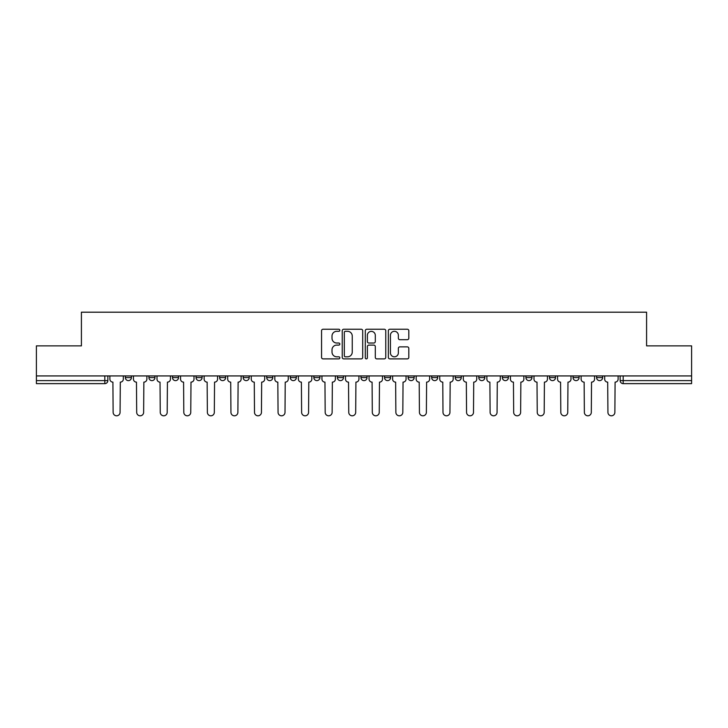 <?xml version="1.0" encoding="UTF-8"?>
<svg xmlns="http://www.w3.org/2000/svg" width="728" height="728" viewBox="0 0 728 728"><rect width="100%" height="100%" fill="white"/><g stroke="black" fill="none" stroke-linecap="round" stroke-linejoin="round"><path stroke-width="1.09" d="M339.83 330.275A1.037 1.037 0 0 0 338.793 329.238L323.041 329.238A1.483 1.483 0 0 0 321.567 330.721L321.567 357.403A1.483 1.483 0 0 0 323.041 358.886L338.793 358.886A1.037 1.037 0 0 0 339.83 357.848A1.037 1.037 0 0 0 338.793 356.811L336.755 356.811A4.741 4.741 0 0 1 332.014 352.07L332.014 349.84A4.741 4.741 0 0 1 336.755 345.099L338.793 345.099A1.037 1.037 0 0 0 339.83 344.062A1.037 1.037 0 0 0 338.793 343.024L336.755 343.024A4.741 4.741 0 0 1 332.014 338.283L332.014 336.054A4.741 4.741 0 0 1 336.755 331.313L338.793 331.313A1.037 1.037 0 0 0 339.83 330.275M596.596 377.595L596.596 375.93L596.596 377.595A3.021 3.021 0 0 0 599.617 380.617A3.021 3.021 0 0 1 596.596 377.595L602.638 377.595A3.021 3.021 0 0 1 599.617 380.617A3.021 3.021 0 0 0 602.638 377.595L602.638 375.93L602.638 377.595M384.539 375.93L384.539 377.595L390.581 377.595A3.021 3.021 0 0 1 387.56 380.617A3.021 3.021 0 0 1 384.539 377.595L384.539 375.93M313.859 375.93L313.859 377.595L319.901 377.595A3.021 3.021 0 0 1 316.88 380.617A3.021 3.021 0 0 1 313.859 377.595L313.859 375.93M266.73 375.93L266.73 377.595L272.773 377.595A3.021 3.021 0 0 1 269.751 380.617A3.021 3.021 0 0 1 266.73 377.595L266.73 375.93M243.17 375.93L243.17 377.595L249.213 377.595A3.021 3.021 0 0 1 246.191 380.617A3.021 3.021 0 0 1 243.17 377.595L243.17 375.93M196.05 375.93L196.05 377.595L202.084 377.595A3.021 3.021 0 0 1 199.072 380.617A3.021 3.021 0 0 1 196.05 377.595L196.05 375.93M407.325 339.694A1.483 1.483 0 0 0 408.808 338.211L408.808 330.721A1.483 1.483 0 0 0 407.325 329.238L389.835 329.238A1.483 1.483 0 0 0 388.352 330.721L388.352 357.403A1.483 1.483 0 0 0 389.835 358.886L407.325 358.886A1.483 1.483 0 0 0 408.808 357.403L408.808 348.366A1.483 1.483 0 0 0 407.325 346.883L399.836 346.883A1.483 1.483 0 0 0 398.362 348.366L398.362 352.843A3.968 3.968 0 0 1 394.394 356.811A3.968 3.968 0 0 1 390.426 352.843L390.426 335.28A3.968 3.968 0 0 1 394.394 331.313A3.968 3.968 0 0 1 398.362 335.28L398.362 338.211A1.483 1.483 0 0 0 399.836 339.694L407.325 339.694M36.4 375.93L36.4 345.873L81.409 345.873L81.409 312.194L646.591 312.194L646.591 345.873L691.6 345.873L691.6 375.93L36.4 375.93L36.4 380.617L107.844 380.617L107.844 375.93L107.844 380.617A3.021 3.021 0 0 1 104.823 383.638L36.4 383.638L36.4 380.617M362.699 330.721A1.483 1.483 0 0 0 361.224 329.238L343.725 329.238A1.483 1.483 0 0 0 342.242 330.721L342.242 357.403A1.483 1.483 0 0 0 343.725 358.886L361.224 358.886A1.483 1.483 0 0 0 362.699 357.403L362.699 330.721M366.776 329.238L384.275 329.238A1.483 1.483 0 0 1 385.758 330.721L385.758 357.403A1.483 1.483 0 0 1 384.275 358.886L376.786 358.886A1.483 1.483 0 0 1 375.302 357.403L375.302 346.583A1.483 1.483 0 0 0 373.819 345.099L368.859 345.099A1.483 1.483 0 0 0 367.376 346.583L367.376 357.848A1.037 1.037 0 0 1 366.339 358.886A1.037 1.037 0 0 1 365.301 357.848L365.301 330.721A1.483 1.483 0 0 1 366.776 329.238M620.156 375.93L620.156 380.617L691.6 380.617L691.6 383.638L623.177 383.638A3.021 3.021 0 0 1 620.156 380.617L620.156 375.93M691.6 375.93L691.6 380.617M573.036 375.93L573.036 377.595L579.079 377.595L579.079 375.93L579.079 377.595A3.021 3.021 0 0 1 576.057 380.617A3.021 3.021 0 0 1 573.036 377.595A3.021 3.021 0 0 0 576.057 380.617M555.519 377.595L555.519 375.93L555.519 377.595A3.021 3.021 0 0 1 552.497 380.617A3.021 3.021 0 0 1 549.476 377.595L555.519 377.595A3.021 3.021 0 0 1 552.497 380.617M549.476 375.93L549.476 377.595M531.95 375.93L531.95 377.595A3.021 3.021 0 0 1 528.928 380.617A3.021 3.021 0 0 1 525.916 377.595L531.95 377.595A3.021 3.021 0 0 1 528.928 380.617M525.916 375.93L525.916 377.595M508.39 375.93L508.39 377.595A3.021 3.021 0 0 1 505.369 380.617A3.021 3.021 0 0 1 502.347 377.595L508.39 377.595M502.347 375.93L502.347 377.595M484.83 375.93L484.83 377.595A3.021 3.021 0 0 1 481.809 380.617A3.021 3.021 0 0 1 478.787 377.595L484.83 377.595M478.787 375.93L478.787 377.595M461.27 375.93L461.27 377.595A3.021 3.021 0 0 1 458.249 380.617A3.021 3.021 0 0 1 455.228 377.595L461.27 377.595M455.228 375.93L455.228 377.595M437.71 375.93L437.71 377.595A3.021 3.021 0 0 1 434.689 380.617A3.021 3.021 0 0 1 431.668 377.595A3.021 3.021 0 0 0 434.689 380.617M431.668 375.93L431.668 377.595L437.71 377.595M414.141 375.93L414.141 377.595A3.021 3.021 0 0 1 411.12 380.617A3.021 3.021 0 0 1 408.099 377.595A3.021 3.021 0 0 0 411.12 380.617M408.099 375.93L408.099 377.595L414.141 377.595M390.581 375.93L390.581 377.595A3.021 3.021 0 0 1 387.56 380.617M367.021 375.93L367.021 377.595A3.021 3.021 0 0 1 364 380.617A3.021 3.021 0 0 1 360.979 377.595L367.021 377.595M360.979 375.93L360.979 377.595M343.461 375.93L343.461 377.595A3.021 3.021 0 0 1 340.44 380.617A3.021 3.021 0 0 1 337.419 377.595L343.461 377.595L343.461 375.93M337.419 375.93L337.419 377.595M319.901 375.93L319.901 377.595M296.332 375.93L296.332 377.595A3.021 3.021 0 0 1 293.311 380.617A3.021 3.021 0 0 1 290.29 377.595L296.332 377.595L296.332 375.93M290.29 375.93L290.29 377.595M272.773 375.93L272.773 377.595L272.773 375.93M249.213 377.595L249.213 375.93L249.213 377.595A3.021 3.021 0 0 1 246.191 380.617M225.653 375.93L225.653 377.595A3.021 3.021 0 0 1 222.632 380.617A3.021 3.021 0 0 1 219.61 377.595A3.021 3.021 0 0 0 222.632 380.617A3.021 3.021 0 0 0 225.653 377.595L225.653 375.93M219.61 375.93L219.61 377.595L225.653 377.595M202.084 375.93L202.084 377.595M178.524 375.93L178.524 377.595A3.021 3.021 0 0 1 175.503 380.617A3.021 3.021 0 0 1 172.481 377.595A3.021 3.021 0 0 0 175.503 380.617A3.021 3.021 0 0 0 178.524 377.595L172.481 377.595L172.481 375.93M148.922 375.93L148.922 377.595L154.964 377.595L154.964 375.93L154.964 377.595A3.021 3.021 0 0 1 151.943 380.617A3.021 3.021 0 0 1 148.922 377.595A3.021 3.021 0 0 0 151.943 380.617M125.362 375.93L125.362 377.595L131.404 377.595L131.404 375.93L131.404 377.595A3.021 3.021 0 0 1 128.383 380.617A3.021 3.021 0 0 1 125.362 377.595A3.021 3.021 0 0 0 128.383 380.617M104.823 375.93L104.823 383.638A3.021 3.021 0 0 0 107.844 380.617M345.354 331.313A1.037 1.037 0 0 0 344.317 332.35L344.317 355.774A1.037 1.037 0 0 0 345.354 356.811L347.511 356.811A4.741 4.741 0 0 0 352.252 352.07L352.252 336.054A4.741 4.741 0 0 0 347.511 331.313L345.354 331.313M375.302 335.353A3.968 3.968 0 0 0 371.335 331.386A3.968 3.968 0 0 0 367.376 335.353L367.376 341.541A1.483 1.483 0 0 0 368.859 343.024L373.819 343.024A1.483 1.483 0 0 0 375.302 341.541L375.302 335.353M109.883 375.93L109.883 379.106A3.021 3.021 0 0 0 112.904 382.127L113.131 412.33A3.476 3.476 0 0 0 116.598 415.806A3.476 3.476 0 0 0 120.075 412.33L120.302 382.127A3.021 3.021 0 0 0 123.323 379.106L123.323 375.93M133.442 375.93L133.442 379.106A3.021 3.021 0 0 0 136.464 382.127L136.691 412.33A3.476 3.476 0 0 0 140.158 415.806A3.476 3.476 0 0 0 143.634 412.33L143.862 382.127A3.021 3.021 0 0 0 146.883 379.106L146.883 375.93M157.002 375.93L157.002 379.106A3.021 3.021 0 0 0 160.024 382.127L160.251 412.33A3.476 3.476 0 0 0 163.727 415.806A3.476 3.476 0 0 0 167.194 412.33L167.422 382.127A3.021 3.021 0 0 0 170.443 379.106L170.443 375.93M180.562 375.93L180.562 379.106A3.021 3.021 0 0 0 183.583 382.127L183.811 412.33A3.476 3.476 0 0 0 187.287 415.806A3.476 3.476 0 0 0 190.763 412.33L190.991 382.127A3.021 3.021 0 0 0 194.012 379.106L194.012 375.93M204.131 375.93L204.131 379.106A3.021 3.021 0 0 0 207.143 382.127L207.371 412.33A3.476 3.476 0 0 0 210.847 415.806A3.476 3.476 0 0 0 214.323 412.33L214.551 382.127A3.021 3.021 0 0 0 217.572 379.106L217.572 375.93M227.691 375.93L227.691 379.106A3.021 3.021 0 0 0 230.712 382.127L230.94 412.33A3.476 3.476 0 0 0 234.407 415.806A3.476 3.476 0 0 0 237.883 412.33L238.111 382.127A3.021 3.021 0 0 0 241.132 379.106L241.132 375.93M251.251 375.93L251.251 379.106A3.021 3.021 0 0 0 254.272 382.127L254.5 412.33A3.476 3.476 0 0 0 257.976 415.806A3.476 3.476 0 0 0 261.443 412.33L261.671 382.127A3.021 3.021 0 0 0 264.692 379.106L264.692 375.93M274.811 375.93L274.811 379.106A3.021 3.021 0 0 0 277.832 382.127L278.06 412.33A3.476 3.476 0 0 0 281.536 415.806A3.476 3.476 0 0 0 285.012 412.33L285.23 382.127A3.021 3.021 0 0 0 288.252 379.106L288.252 375.93M298.371 375.93L298.371 379.106A3.021 3.021 0 0 0 301.392 382.127L301.62 412.33A3.476 3.476 0 0 0 305.096 415.806A3.476 3.476 0 0 0 308.572 412.33L308.799 382.127A3.021 3.021 0 0 0 311.821 379.106L311.821 375.93M321.94 375.93L321.94 379.106A3.021 3.021 0 0 0 324.961 382.127L325.179 412.33A3.476 3.476 0 0 0 328.656 415.806A3.476 3.476 0 0 0 332.132 412.33L332.359 382.127A3.021 3.021 0 0 0 335.381 379.106L335.381 375.93M345.5 375.93L345.5 379.106A3.021 3.021 0 0 0 348.521 382.127L348.748 412.33A3.476 3.476 0 0 0 352.216 415.806A3.476 3.476 0 0 0 355.692 412.33L355.919 382.127A3.021 3.021 0 0 0 358.94 379.106L358.94 375.93M369.06 375.93L369.06 379.106A3.021 3.021 0 0 0 372.081 382.127L372.308 412.33A3.476 3.476 0 0 0 375.784 415.806A3.476 3.476 0 0 0 379.252 412.33L379.479 382.127A3.021 3.021 0 0 0 382.5 379.106L382.5 375.93M392.62 375.93L392.62 379.106A3.021 3.021 0 0 0 395.641 382.127L395.868 412.33A3.476 3.476 0 0 0 399.344 415.806A3.476 3.476 0 0 0 402.821 412.33L403.039 382.127A3.021 3.021 0 0 0 406.06 379.106L406.06 375.93M416.179 375.93L416.179 379.106A3.021 3.021 0 0 0 419.201 382.127L419.428 412.33A3.476 3.476 0 0 0 422.904 415.806A3.476 3.476 0 0 0 426.381 412.33L426.608 382.127A3.021 3.021 0 0 0 429.629 379.106L429.629 375.93M439.748 375.93L439.748 379.106A3.021 3.021 0 0 0 442.77 382.127L442.988 412.33A3.476 3.476 0 0 0 446.464 415.806A3.476 3.476 0 0 0 449.94 412.33L450.168 382.127A3.021 3.021 0 0 0 453.189 379.106L453.189 375.93M463.308 375.93L463.308 379.106A3.021 3.021 0 0 0 466.33 382.127L466.557 412.33A3.476 3.476 0 0 0 470.024 415.806A3.476 3.476 0 0 0 473.5 412.33L473.728 382.127A3.021 3.021 0 0 0 476.749 379.106L476.749 375.93M486.868 375.93L486.868 379.106A3.021 3.021 0 0 0 489.889 382.127L490.117 412.33A3.476 3.476 0 0 0 493.593 415.806A3.476 3.476 0 0 0 497.06 412.33L497.288 382.127A3.021 3.021 0 0 0 500.309 379.106L500.309 375.93M510.428 375.93L510.428 379.106A3.021 3.021 0 0 0 513.449 382.127L513.677 412.33A3.476 3.476 0 0 0 517.153 415.806A3.476 3.476 0 0 0 520.629 412.33L520.857 382.127A3.021 3.021 0 0 0 523.869 379.106L523.869 375.93M533.988 375.93L533.988 379.106A3.021 3.021 0 0 0 537.009 382.127L537.237 412.33A3.476 3.476 0 0 0 540.713 415.806A3.476 3.476 0 0 0 544.189 412.33L544.417 382.127A3.021 3.021 0 0 0 547.438 379.106L547.438 375.93M557.557 375.93L557.557 379.106A3.021 3.021 0 0 0 560.578 382.127L560.806 412.33A3.476 3.476 0 0 0 564.273 415.806A3.476 3.476 0 0 0 567.749 412.33L567.976 382.127A3.021 3.021 0 0 0 570.998 379.106L570.998 375.93M581.117 375.93L581.117 379.106A3.021 3.021 0 0 0 584.138 382.127L584.366 412.33A3.476 3.476 0 0 0 587.842 415.806A3.476 3.476 0 0 0 591.309 412.33L591.536 382.127A3.021 3.021 0 0 0 594.558 379.106L594.558 375.93M604.677 375.93L604.677 379.106A3.021 3.021 0 0 0 607.698 382.127L607.925 412.33A3.476 3.476 0 0 0 611.402 415.806A3.476 3.476 0 0 0 614.869 412.33L615.096 382.127A3.021 3.021 0 0 0 618.118 379.106L618.118 375.93M623.177 375.93L623.177 383.638"/></g></svg>
